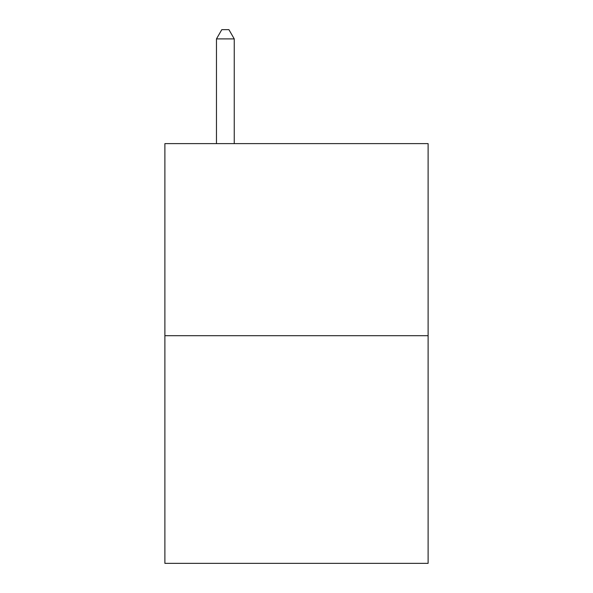 <?xml version="1.0" encoding="UTF-8"?>
<svg xmlns="http://www.w3.org/2000/svg" width="593" height="593" viewBox="0 0 593 593"><rect width="100%" height="100%" fill="white"/><g stroke="black" fill="none" stroke-linecap="round" stroke-linejoin="round"><path stroke-width="0.89" d="M428.109 335.697L428.109 143.617L164.891 143.617L164.891 563.35L428.109 563.35L428.109 335.697L164.891 335.697M234.25 143.617L234.25 38.901L216.467 38.901L216.467 143.617M216.467 38.901L221.804 29.65L228.913 29.65L234.25 38.901"/></g></svg>
